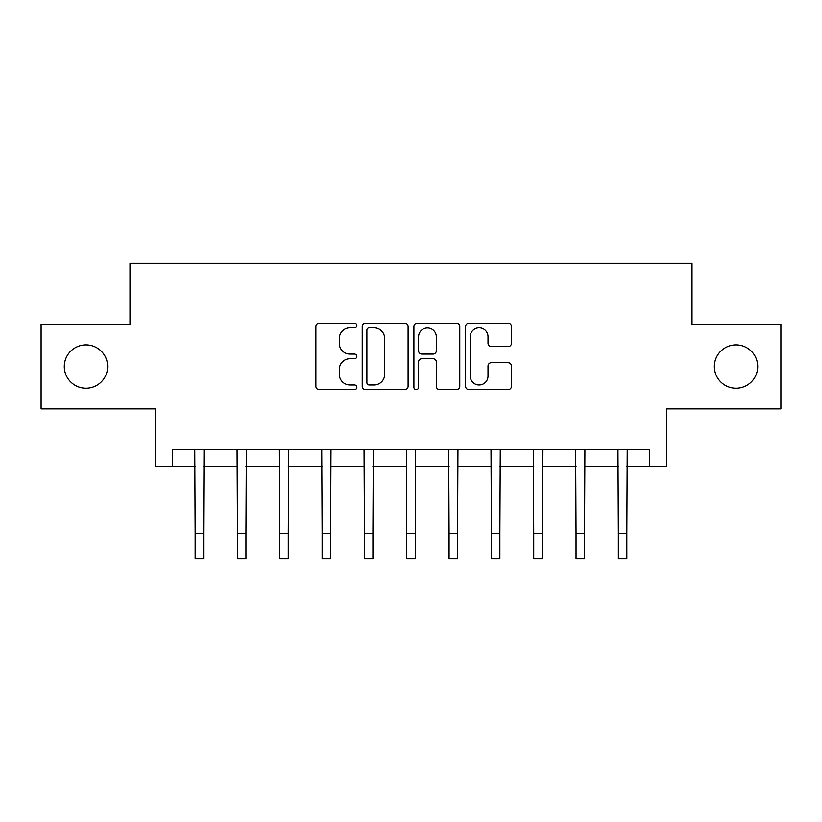 <?xml version="1.0" encoding="UTF-8"?>
<svg xmlns="http://www.w3.org/2000/svg" width="822" height="822" viewBox="0 0 822 822"><rect width="100%" height="100%" fill="white"/><g stroke="black" fill="none" stroke-linecap="round" stroke-linejoin="round"><path stroke-width="1.23" d="M356.83 325.491A2.322 2.322 0 0 0 354.498 323.169L319.193 323.169A3.319 3.319 0 0 0 315.864 326.488L315.864 386.319A3.319 3.319 0 0 0 319.193 389.638L354.498 389.638A2.322 2.322 0 0 0 356.83 387.316A2.322 2.322 0 0 0 354.498 384.984L349.936 384.984A10.635 10.635 0 0 1 339.301 374.349L339.301 369.366A10.635 10.635 0 0 1 349.936 358.731L354.498 358.731A2.322 2.322 0 0 0 356.83 356.399A2.322 2.322 0 0 0 354.498 354.077L349.936 354.077A10.635 10.635 0 0 1 339.301 343.442L339.301 338.459A10.635 10.635 0 0 1 349.936 327.824L354.498 327.824A2.322 2.322 0 0 0 356.83 325.491M714.369 366.561A21.67 21.67 0 0 0 736.039 388.231A21.67 21.67 0 0 0 757.709 366.561A21.67 21.67 0 0 0 736.039 344.891A21.67 21.67 0 0 0 714.369 366.561M64.291 366.561A21.67 21.67 0 0 0 85.961 388.231A21.67 21.67 0 0 0 107.631 366.561A21.67 21.67 0 0 0 85.961 344.891A21.67 21.67 0 0 0 64.291 366.561M508.13 346.596A3.319 3.319 0 0 0 511.448 343.277L511.448 326.488A3.319 3.319 0 0 0 508.13 323.169L468.91 323.169A3.319 3.319 0 0 0 465.591 326.488L465.591 386.319A3.319 3.319 0 0 0 468.91 389.638L508.13 389.638A3.319 3.319 0 0 0 511.448 386.319L511.448 366.037A3.319 3.319 0 0 0 508.13 362.718L491.34 362.718A3.319 3.319 0 0 0 488.021 366.037L488.021 376.096A8.888 8.888 0 0 1 479.134 384.984A8.888 8.888 0 0 1 470.235 376.096L470.235 336.712A8.888 8.888 0 0 1 479.134 327.824A8.888 8.888 0 0 1 488.021 336.712L488.021 343.277A3.319 3.319 0 0 0 491.34 346.596L508.13 346.596M172.301 466.444L172.301 449.511L649.699 449.511L649.699 466.444L666.632 466.444L666.632 408.883L780.9 408.883L780.9 324.238L692.021 324.238L692.021 263.297L129.979 263.297L129.979 324.238L41.1 324.238L41.1 408.883L155.368 408.883L155.368 466.444L195.153 466.444M408.092 326.488A3.319 3.319 0 0 0 404.773 323.169L365.554 323.169A3.319 3.319 0 0 0 362.225 326.488L362.225 386.319A3.319 3.319 0 0 0 365.554 389.638L404.773 389.638A3.319 3.319 0 0 0 408.092 386.319L408.092 326.488M417.227 323.169L456.446 323.169A3.319 3.319 0 0 1 459.775 326.488L459.775 386.319A3.319 3.319 0 0 1 456.446 389.638L439.667 389.638A3.319 3.319 0 0 1 436.338 386.319L436.338 362.05A3.319 3.319 0 0 0 433.019 358.731L421.881 358.731A3.319 3.319 0 0 0 418.562 362.05L418.562 387.316A2.322 2.322 0 0 1 416.23 389.638A2.322 2.322 0 0 1 413.908 387.316L413.908 326.488A3.319 3.319 0 0 1 417.227 323.169M203.62 466.444L237.476 466.444M245.942 466.444L279.799 466.444M288.265 466.444L322.121 466.444M330.588 466.444L364.444 466.444M372.911 466.444L406.767 466.444M415.233 466.444L449.089 466.444M457.556 466.444L491.412 466.444M499.879 466.444L533.735 466.444M542.201 466.444L576.058 466.444M584.524 466.444L618.38 466.444M626.847 466.444L649.699 466.444M369.212 327.824A2.322 2.322 0 0 0 366.879 330.146L366.879 382.662A2.322 2.322 0 0 0 369.212 384.984L374.031 384.984A10.635 10.635 0 0 0 384.665 374.349L384.665 338.459A10.635 10.635 0 0 0 374.031 327.824L369.212 327.824M436.338 336.876A8.888 8.888 0 0 0 427.45 327.988A8.888 8.888 0 0 0 418.562 336.876L418.562 350.758A3.319 3.319 0 0 0 421.881 354.077L433.019 354.077A3.319 3.319 0 0 0 436.338 350.758L436.338 336.876M194.752 449.511L195.153 533.314L203.62 533.314L204.02 449.511M195.153 533.314L195.153 558.703L203.62 558.703L203.62 533.314M237.075 449.511L237.476 533.314L245.942 533.314L246.343 449.511M237.476 533.314L237.476 558.703L245.942 558.703L245.942 533.314M279.398 449.511L279.799 533.314L288.265 533.314L288.666 449.511M279.799 533.314L279.799 558.703L288.265 558.703L288.265 533.314M321.721 449.511L322.121 533.314L330.588 533.314L330.989 449.511M322.121 533.314L322.121 558.703L330.588 558.703L330.588 533.314M364.043 449.511L364.444 533.314L372.911 533.314L373.311 449.511M364.444 533.314L364.444 558.703L372.911 558.703L372.911 533.314M406.366 449.511L406.767 533.314L415.233 533.314L415.634 449.511M406.767 533.314L406.767 558.703L415.233 558.703L415.233 533.314M448.689 449.511L449.089 533.314L457.556 533.314L457.957 449.511M449.089 533.314L449.089 558.703L457.556 558.703L457.556 533.314M491.011 449.511L491.412 533.314L499.879 533.314L500.279 449.511M491.412 533.314L491.412 558.703L499.879 558.703L499.879 533.314M533.334 449.511L533.735 533.314L542.201 533.314L542.602 449.511M533.735 533.314L533.735 558.703L542.201 558.703L542.201 533.314M575.657 449.511L576.058 533.314L584.524 533.314L584.925 449.511M576.058 533.314L576.058 558.703L584.524 558.703L584.524 533.314M617.98 449.511L618.38 533.314L626.847 533.314L627.248 449.511M618.38 533.314L618.38 558.703L626.847 558.703L626.847 533.314"/></g></svg>
